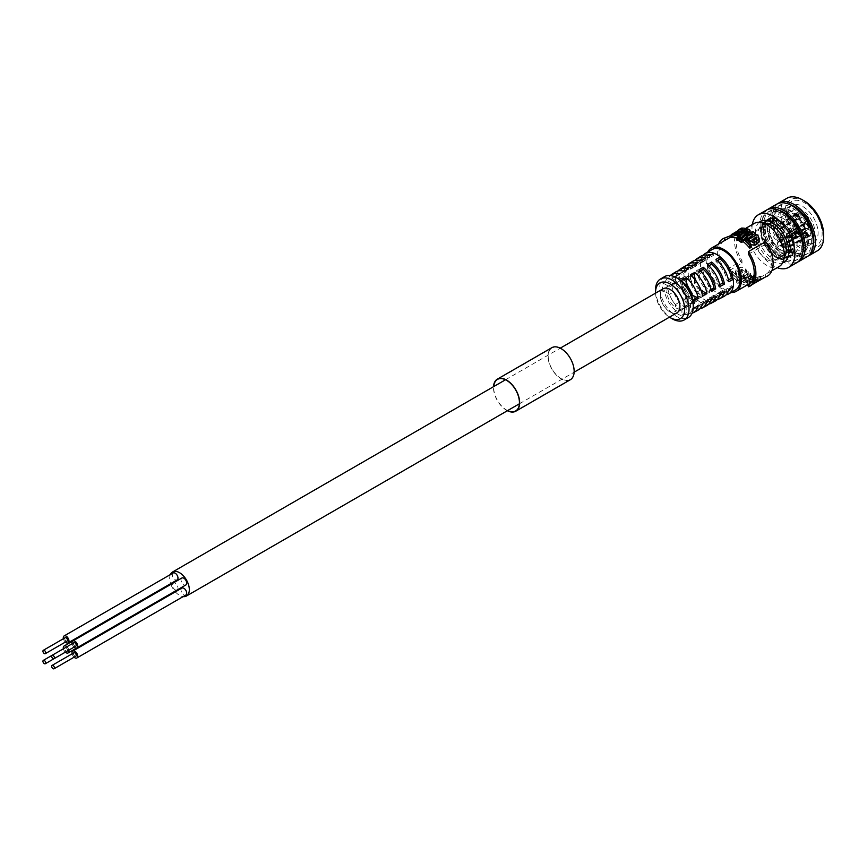 <?xml version="1.0" encoding="UTF-8"?>
<svg xmlns="http://www.w3.org/2000/svg" width="867" height="867" viewBox="0 0 867 867"><rect width="100%" height="100%" fill="white"/><g stroke="black" fill="none" stroke-linecap="round" stroke-linejoin="round"><path stroke-width="0.65" stroke-dasharray="4.33 3.25" d="M63.399 638.719A4.01 2.319 -120 0 0 65.35 642.1M65.155 637.711A1.951 1.127 -120 0 0 65.155 639.954A1.951 1.127 -120 0 0 67.106 641.081M72.124 643.747A4.01 2.319 -120 0 0 74.074 647.129M73.879 642.74A1.951 1.127 -120 0 0 73.576 644.3A1.951 1.127 -120 0 0 74.855 646.023A1.951 1.127 -120 0 0 75.83 646.121M68.851 650.142A4.01 2.319 -120 0 0 66.9 646.76M63.399 648.787A4.01 2.319 -120 0 0 65.35 652.168M67.117 651.15A1.951 1.127 -120 0 0 67.095 648.895A1.951 1.127 -120 0 0 65.155 647.779A1.951 1.127 -120 0 0 64.852 649.34A1.951 1.127 -120 0 0 66.13 651.063A1.951 1.127 -120 0 0 67.106 651.15M72.124 653.826A4.01 2.319 -120 0 0 74.074 657.197M73.879 652.808A1.951 1.127 -120 0 0 73.879 655.062A1.951 1.127 -120 0 0 75.83 656.189M177.171 589.983A4.01 2.319 -120 0 0 177.15 585.355A4.01 2.319 -120 0 0 173.14 583.047A4.01 2.319 -120 0 0 172.533 586.265A4.01 2.319 -120 0 0 175.145 589.798A4.01 2.319 -120 0 0 177.15 589.993M181.864 578.018A4.01 2.319 -120 0 0 181.257 581.226A4.01 2.319 -120 0 0 183.869 584.759A4.01 2.319 -120 0 0 185.874 584.965M175.34 591.858A13.872 8.009 -120 0 0 179.512 595.336A13.872 8.009 -120 0 0 183.11 596.626M170.387 574.572A13.872 8.009 -120 0 0 170.626 583.697M170.864 584.369A13.872 8.009 -120 0 0 174.874 591.316M173.14 572.979A4.01 2.319 -120 0 0 173.14 577.606A4.01 2.319 -120 0 0 177.15 579.925M181.864 588.086A4.01 2.319 -120 0 0 181.864 592.714A4.01 2.319 -120 0 0 185.874 595.033M663.168 288.744A13.872 8.009 -120 0 0 661.033 299.863A13.872 8.009 -120 0 0 670.104 312.098A13.872 8.009 -120 0 0 677.04 312.781M798.084 215.905L793.793 213.423L797.141 215.991L796.502 216.772L798.518 215.655L793.793 213.423M794.226 213.184L797.564 215.742L797.011 217.064L798.518 215.655M793.738 224.282L794.952 226.515L794.237 224.542L795.093 224.054L795.83 225.821L796.979 225.398L797.586 226.515L796.99 227.631L798.084 226.818L795.082 223.415L793.738 224.282L795.516 223.177L793.738 224.282M796.318 225.203L796.751 225.799L797.402 225.149L798.019 226.265L797.412 227.382L798.518 226.569L797.423 224.531L796.578 224.716L795.516 223.177L794.172 224.033L795.375 226.265L794.237 224.542L795.516 223.805L795.884 225.453M796.318 225.951L797.402 225.149L796.318 225.951M797.586 226.515L796.925 226.959L797.586 226.515M796.99 227.631L798.518 226.569L796.99 227.631M796.99 224.781L796.144 224.965L796.99 224.781M805.909 216.544L805.107 217.064L804.565 214.322L804.565 217.563L807.665 216.815L808.358 218.116L807.643 219.275L808.857 218.386L807.665 216.176L804.684 217.314L804.132 214.572L804.132 217.812L807.231 217.064L807.925 218.365L807.21 219.524L808.423 218.636L807.242 216.425L805.476 216.783M807.925 218.365L807.155 218.863L807.925 218.365M807.21 219.524L808.857 218.386L807.21 219.524M804.132 233.212L805.183 234.448L805.183 236.615L808.369 236.106L804.565 232.963L805.606 234.209L805.606 236.366L808.803 235.412L805.606 232.93L805.606 233.57L804.565 232.963M790.596 217.314A16.993 9.808 -120 0 0 798.019 234.426A16.993 9.808 -120 0 0 811.122 238.978A16.993 9.808 -120 0 0 811.122 219.351A16.993 9.808 -120 0 0 794.118 209.543A16.993 9.808 -120 0 0 790.596 217.314M800.62 228.996A3.338 1.929 60 0 1 802.799 231.933A3.338 1.929 60 0 1 802.289 234.61A3.338 1.929 60 0 1 798.951 232.681A3.338 1.929 60 0 1 798.951 228.834A3.338 1.929 60 0 1 800.62 228.996M809.312 229.853A3.338 1.929 60 0 1 811.49 232.8A3.338 1.929 60 0 1 810.981 235.466A3.338 1.929 60 0 1 807.643 233.548A3.338 1.929 60 0 1 807.643 229.69A3.338 1.929 60 0 1 809.312 229.853M800.62 217.216A3.338 1.929 60 0 1 798.442 214.268A3.338 1.929 60 0 1 798.951 211.591A3.338 1.929 60 0 1 800.945 211.971A3.338 1.929 60 0 1 802.853 214.908A3.338 1.929 60 0 1 802.289 217.379A3.338 1.929 60 0 1 800.62 217.216M809.312 226.385A3.338 1.929 60 0 1 807.134 223.448A3.338 1.929 60 0 1 807.643 220.771A3.338 1.929 60 0 1 808.987 220.771A3.338 1.929 60 0 1 811.425 223.664A3.338 1.929 60 0 1 810.981 226.547A3.338 1.929 60 0 1 809.312 226.385M802.614 222.277A2.428 1.398 60 0 1 804.208 224.412A2.428 1.398 60 0 1 803.828 226.363A2.428 1.398 60 0 1 801.401 224.954A2.428 1.398 60 0 1 801.401 222.158A2.428 1.398 60 0 1 802.614 222.277M797.683 213.856L797.282 214.593A2.753 1.593 60 0 1 798.8 217.01A2.753 1.593 60 0 1 798.323 218.993A2.753 1.593 60 0 1 797.282 219.015L797.683 219.253A3.338 1.929 -120 0 0 799.027 219.264A3.338 1.929 -120 0 0 799.591 216.793A3.338 1.929 -120 0 0 797.683 213.856L779.91 224.109A3.338 1.929 60 0 0 779.27 223.74L779.249 224.217A2.753 1.593 -120 0 0 778.208 224.239A2.753 1.593 -120 0 0 777.732 226.233A2.753 1.593 -120 0 0 779.249 228.65L779.27 229.137A3.338 1.929 60 0 0 779.91 229.517L779.932 229.04A2.753 1.593 -120 0 0 780.972 229.018A2.753 1.593 -120 0 0 781.449 227.024A2.753 1.593 -120 0 0 779.932 224.607L779.91 224.109M797.683 219.253L779.91 229.517M797.033 218.885L796.6 218.625A2.753 1.593 60 0 1 794.996 215.482A2.753 1.593 60 0 1 795.57 214.225A2.753 1.593 60 0 1 796.6 214.192L797.033 213.488A3.338 1.929 -120 0 0 795.689 213.477A3.338 1.929 -120 0 0 794.996 215.005A3.338 1.929 -120 0 0 797.033 218.885L779.27 229.137M797.033 213.488L779.27 223.74M805.725 222.656A3.338 1.929 -120 0 0 804.381 222.656A3.338 1.929 -120 0 0 803.687 224.185A3.338 1.929 -120 0 0 805.725 228.054L805.291 227.793A2.753 1.593 60 0 1 803.687 224.651A2.753 1.593 60 0 1 804.262 223.393A2.753 1.593 60 0 1 805.291 223.372L787.962 232.92A3.338 1.929 60 0 1 788.602 233.288L805.974 223.762A2.753 1.593 60 0 1 807.491 226.179A2.753 1.593 60 0 1 807.014 228.173A2.753 1.593 60 0 1 805.974 228.194L788.623 238.219A2.753 1.593 -120 0 0 789.653 238.187A2.753 1.593 -120 0 0 790.14 236.203A2.753 1.593 -120 0 0 788.623 233.787L788.602 233.288M805.974 228.194L806.364 228.433A3.338 1.929 -120 0 0 807.719 228.433A3.338 1.929 -120 0 0 808.282 225.962A3.338 1.929 -120 0 0 806.364 223.025M806.364 228.433L788.602 238.685A3.338 1.929 60 0 1 787.962 238.317L805.725 228.054M787.962 232.92L787.94 233.386A2.753 1.593 -120 0 0 786.9 233.418A2.753 1.593 -120 0 0 786.423 235.401A2.753 1.593 -120 0 0 787.94 237.818L787.962 238.317M805.725 231.576A3.338 1.929 -120 0 0 804.381 231.576A3.338 1.929 -120 0 0 803.687 233.104A3.338 1.929 -120 0 0 805.725 236.973L805.291 236.724A2.753 1.593 60 0 1 803.687 233.581A2.753 1.593 60 0 1 804.262 232.313A2.753 1.593 60 0 1 805.291 232.291L787.962 241.839A3.338 1.929 60 0 1 788.276 242.001A3.338 1.929 60 0 1 788.602 242.207L805.974 232.681A2.753 1.593 60 0 1 807.491 235.098A2.753 1.593 60 0 1 807.014 237.092A2.753 1.593 60 0 1 805.974 237.114L788.623 247.138A2.753 1.593 -120 0 0 789.653 247.106A2.753 1.593 -120 0 0 790.14 245.123A2.753 1.593 -120 0 0 788.623 242.706L788.602 242.207M805.974 237.114L806.364 237.352A3.338 1.929 -120 0 0 807.719 237.352A3.338 1.929 -120 0 0 808.282 234.892A3.338 1.929 -120 0 0 806.364 231.955M806.364 237.352L788.602 247.604A3.338 1.929 60 0 1 787.962 247.236L805.725 236.973M787.962 241.839L787.94 242.305A2.753 1.593 -120 0 0 786.9 242.337A2.753 1.593 -120 0 0 786.423 244.321A2.753 1.593 -120 0 0 787.94 246.737L787.962 247.236M797.033 230.72A3.338 1.929 -120 0 0 795.689 230.709A3.338 1.929 -120 0 0 794.996 232.237A3.338 1.929 -120 0 0 797.033 236.117L796.6 235.857A2.753 1.593 60 0 1 794.996 232.714A2.753 1.593 60 0 1 795.57 231.456A2.753 1.593 60 0 1 796.6 231.424L779.27 240.972A3.338 1.929 60 0 1 779.585 241.134A3.338 1.929 60 0 1 779.91 241.351L797.282 231.825A2.753 1.593 60 0 1 798.8 234.242A2.753 1.593 60 0 1 798.323 236.225A2.753 1.593 60 0 1 797.282 236.257L779.932 246.271A2.753 1.593 -120 0 0 780.972 246.25A2.753 1.593 -120 0 0 781.449 244.256A2.753 1.593 -120 0 0 779.932 241.85L779.91 241.351M797.282 236.257L797.683 236.485A3.338 1.929 -120 0 0 799.027 236.496A3.338 1.929 -120 0 0 799.591 234.025A3.338 1.929 -120 0 0 797.683 231.088M797.683 236.485L779.91 246.748A3.338 1.929 60 0 1 779.27 246.38L797.033 236.117M779.27 240.972L779.249 241.449A2.753 1.593 -120 0 0 778.208 241.47A2.753 1.593 -120 0 0 777.732 243.464A2.753 1.593 -120 0 0 779.249 245.881L779.27 246.38M754.247 223.437A24.905 14.371 -120 0 0 754.247 252.189A24.905 14.371 -120 0 0 779.14 266.559M766.688 259.374A17.6 10.166 60 0 1 755.19 243.855A17.6 10.166 60 0 1 757.888 229.755A17.6 10.166 60 0 1 775.499 239.921A17.6 10.166 60 0 1 775.499 260.241A17.6 10.166 60 0 1 766.688 259.374M670.104 311.914A13.655 7.89 -120 0 0 676.932 312.597A13.655 7.89 -120 0 0 676.932 296.828A13.655 7.89 -120 0 0 663.277 288.939A13.655 7.89 -120 0 0 661.174 299.884A13.655 7.89 -120 0 0 670.104 311.914M655.56 293.133A20.58 11.889 -120 0 0 669.443 317.17M655.55 289.849A23.669 13.666 -120 0 0 672.283 318.828M694.586 300.86A13.655 7.89 -120 0 0 698.195 300.318A13.655 7.89 -120 0 0 700.482 297.457L696.32 299.852A13.655 7.89 60 0 1 694.044 302.713A13.655 7.89 60 0 1 690.435 303.255L694.586 300.86L694.684 297.218L694.684 308.143L690.435 310.451A22.163 12.799 -120 0 0 698.076 310.202M700.482 297.457L697.382 295.669A9.635 5.56 60 0 1 696.19 296.828A9.635 5.56 60 0 1 694.586 297.283M706.93 301.066L697.48 295.614A9.635 5.56 60 0 1 696.288 296.774A9.635 5.56 60 0 1 694.684 297.218M700.482 290.033A13.655 7.89 -120 0 0 694.586 279.824L690.435 282.23A13.655 7.89 60 0 1 696.32 292.428L700.482 290.033L697.48 288.18L701.002 290.217M694.586 279.824L694.586 283.401A9.635 5.56 60 0 1 697.382 288.245M694.684 279.282L694.684 283.346A9.635 5.56 60 0 1 697.48 288.18M715.687 296.308L713.899 295.268L709.52 297.652A20.039 11.574 60 0 1 705.543 303.439A20.039 11.574 60 0 1 698.932 303.764L703.191 301.456L703.191 303.515L698.932 305.823A22.509 12.994 -120 0 0 706.746 305.596M713.899 295.268A20.212 11.672 60 0 1 713.042 297.739M710.81 300.535A20.212 11.672 60 0 1 709.878 301.131A20.212 11.672 60 0 1 703.191 301.456M700.33 271.046L698.932 271.891A20.039 11.574 60 0 1 709.52 290.228L710.951 289.448M724.433 291.54L722.644 290.51A20.548 11.867 60 0 1 721.821 292.959M719.523 295.885A20.548 11.867 60 0 1 718.548 296.525A20.548 11.867 60 0 1 711.688 296.828L711.688 298.887L707.439 301.207A22.845 13.189 -120 0 0 715.416 300.979M722.644 290.51L718.277 292.883A20.375 11.77 60 0 1 714.213 298.833A20.375 11.77 60 0 1 707.439 299.137L711.688 296.828M708.838 265.844L707.439 266.7A20.375 11.77 60 0 1 718.277 285.46L719.708 284.679M688.16 276.118A13.655 7.89 -120 0 0 684.54 276.66A13.655 7.89 -120 0 0 682.264 279.51L678.113 281.916A13.655 7.89 60 0 1 680.389 279.055A13.655 7.89 60 0 1 683.998 278.513L688.16 276.118L688.257 279.64L688.257 268.716M682.264 279.51L685.363 281.309A9.635 5.56 60 0 1 686.556 280.139A9.635 5.56 60 0 1 688.16 279.694M675.913 271.815A22.163 12.799 -120 0 0 671.882 278.318L676.011 275.793L685.461 281.244A9.635 5.56 60 0 1 686.653 280.084A9.635 5.56 60 0 1 688.257 279.64M682.264 286.944A13.655 7.89 -120 0 0 688.16 297.143L683.998 299.538A13.655 7.89 60 0 1 678.113 289.34L682.264 286.944L685.461 288.678L676.011 283.216L671.882 285.742A22.163 12.799 -120 0 0 683.998 306.745L683.998 299.538M688.16 297.143L688.16 293.566A9.635 5.56 60 0 1 685.363 288.733M683.998 306.745L688.257 304.425L688.257 293.512A9.635 5.56 60 0 1 685.461 288.678M681.917 274.297L680.14 273.257L684.269 270.732L686.046 271.772L681.917 274.297A20.039 11.574 60 0 1 685.504 268.737A20.039 11.574 60 0 1 692.505 268.185L696.754 265.584L696.754 263.525M686.046 271.772A20.212 11.672 60 0 1 689.666 266.136A20.212 11.672 60 0 1 690.652 265.627M694.185 265.096A20.212 11.672 60 0 1 696.754 265.584M696.754 297.739L692.505 300.047A20.039 11.574 60 0 1 681.917 281.721L686.046 279.196L684.269 278.166L680.14 280.691A22.509 12.994 -120 0 0 692.505 302.117L696.754 299.798L696.754 297.739A20.212 11.672 60 0 1 686.046 279.196M694.304 266.711L690.175 269.236L688.387 268.206L692.516 265.681L694.304 266.711A20.548 11.867 60 0 1 698 260.934A20.548 11.867 60 0 1 699.04 260.403M702.725 259.883A20.548 11.867 60 0 1 705.261 260.393L705.261 258.333M690.175 269.236A20.375 11.77 60 0 1 693.838 263.535A20.375 11.77 60 0 1 701.013 262.983L705.261 260.393M705.261 293.111A20.548 11.867 60 0 1 694.304 274.145L692.516 273.116L688.387 275.641A22.845 13.189 -120 0 0 701.013 297.489L705.261 295.181L705.261 293.111L701.013 295.43A20.375 11.77 60 0 1 690.175 276.671L694.304 274.145M679.75 301.998L675.501 304.447A13.655 7.89 60 0 1 669.606 294.249L673.865 291.8A13.655 7.89 -120 0 0 679.75 301.998L679.75 309.053A22 12.702 -120 0 1 667.753 288.267L662.789 291.301L664.523 291.312A20.58 11.889 -120 0 0 675.501 310.332L675.501 304.447M692.072 302.312L687.824 304.761A13.655 7.89 60 0 1 685.548 307.622A13.655 7.89 60 0 1 681.928 308.164L686.187 305.715A13.655 7.89 -120 0 0 689.796 305.162A13.655 7.89 -120 0 0 692.072 302.312L698.184 305.834M685.634 284.994L681.928 287.14A13.655 7.89 60 0 1 687.824 297.338L691.519 295.203M664.696 276.551A23.669 13.666 -120 0 0 664.696 303.883A23.669 13.666 -120 0 0 688.365 317.55M687.824 297.338L692.906 300.275M681.928 281.255L681.928 287.14M681.928 308.164L681.928 314.038A20.58 11.889 -120 0 0 692.906 307.698L687.824 304.761M669.606 294.249L664.523 291.312M675.501 277.548A20.58 11.889 -120 0 0 664.523 283.888L669.606 286.825A13.655 7.89 60 0 1 671.882 283.964A13.655 7.89 60 0 1 675.501 283.422L675.501 277.548L674.645 277.028A21.794 12.582 60 0 1 677.864 278.491M675.501 283.422L679.75 280.962A13.655 7.89 -120 0 0 676.141 281.515A13.655 7.89 -120 0 0 673.865 284.365L669.606 286.825M738.922 234.458L737.449 234.805L738.922 234.458L738.922 231.76M739.063 234.383L739.063 231.673L739.063 234.383M742.51 232.389L742.51 232.009A24.905 14.371 -120 0 0 742.304 231.998L740.83 232.855L742.51 232.389L742.51 229.69L742.51 232.389M738.543 270.97L741.491 269.355L742.759 269.735L738.489 272.205L738.543 270.97L738.489 274.904L742.759 272.433L741.491 272.108L738.543 273.723L738.489 274.904L738.543 270.97M752.437 279.803L754.138 279.326L752.437 279.803L752.534 283.01L754.138 282.078L752.534 283.01L752.437 279.803M756.002 277.743L757.194 277.44A24.905 14.371 -120 0 0 757.39 277.451L755.807 277.852L755.905 281.06L757.39 280.204A27.982 16.159 60 0 1 757.194 280.182L756.002 280.442M755.905 278.307L755.905 281.06L755.905 278.307M753.553 242.858L756.403 241.134L756.338 240.061L752.068 242.532L753.553 242.858L753.553 240.116M756.403 238.382L756.403 241.134L756.338 238.468M750.508 276.649L752.74 276.291L750.649 277.494L750.508 276.649L750.649 280.041L752.74 278.838L751.136 278.816L750.649 280.041L750.508 276.649M717.345 260.653L715.947 261.509A20.721 11.965 60 0 1 727.023 280.691L728.464 279.911M707.418 255.18A20.895 12.062 -120 0 0 706.323 255.732A20.895 12.062 -120 0 0 702.563 261.661L698.434 264.186A20.721 11.965 60 0 1 702.162 258.333A20.721 11.965 60 0 1 709.509 257.792L713.769 255.191A20.895 12.062 -120 0 0 711.254 254.67M702.563 269.095A20.895 12.062 -120 0 0 713.769 288.494L709.509 290.803A20.721 11.965 60 0 1 698.434 271.62L702.563 269.095L700.774 268.066L696.645 270.591A23.192 13.384 -120 0 0 709.509 292.862L713.769 290.553L713.769 288.494M702.563 303.45L696.32 299.852M690.435 303.255L690.435 310.451M700.037 308.695A22.336 12.897 60 0 1 694.684 308.143M690.435 275.023L690.435 282.23M696.32 292.428L702.563 296.026M709.52 297.652L711.308 298.682M698.932 305.823L698.932 303.764M708.718 304.089A22.672 13.092 60 0 1 703.191 303.515M698.932 271.891L698.932 269.832M711.308 291.258L709.52 290.228M718.277 292.883L720.054 293.924M707.439 301.207L707.439 299.137M717.388 299.483A23.019 13.287 60 0 1 711.688 298.887M707.439 266.7L707.439 264.641M720.054 286.489L718.277 285.46M671.882 278.318L678.113 281.916M683.998 278.513L683.998 271.317M676.011 275.793A22.336 12.897 60 0 1 678.2 270.872M678.113 289.34L671.882 285.742M688.257 304.425A22.336 12.897 60 0 1 676.011 283.216M684.247 266.613A22.509 12.994 -120 0 0 680.14 273.257M692.505 266.115L692.505 268.185M684.269 270.732A22.672 13.092 60 0 1 686.534 265.67M692.505 300.047L692.505 302.117M680.14 280.691L681.917 281.721M696.754 299.798A22.672 13.092 60 0 1 684.269 278.166M692.57 261.411A22.845 13.189 -120 0 0 688.387 268.206M701.013 260.924L701.013 262.983M692.516 265.681A23.019 13.287 60 0 1 694.857 260.458M701.013 295.43L701.013 297.489M688.387 275.641L690.175 276.671M705.261 295.181A23.019 13.287 60 0 1 692.516 273.116M664.523 283.888L662.789 283.877L667.753 280.843L673.865 284.365M673.865 291.8L667.753 288.267M675.501 310.332L674.645 311.827L679.75 309.053M686.187 305.715L686.187 312.77L681.072 315.545L681.928 314.038M686.187 312.77A22 12.702 -120 0 0 692.094 313.15M692.906 307.698L693.188 308.565M662.789 291.301A21.794 12.582 60 0 1 662.746 284.094A21.794 12.582 60 0 1 662.789 283.877M681.072 315.545A21.794 12.582 60 0 1 674.645 311.827M693.264 305.184A21.794 12.582 60 0 1 692.928 308.706M679.75 280.962L679.75 273.907M670.375 275.533A22 12.702 -120 0 0 667.753 280.843M715.947 261.509L715.947 259.45M727.023 280.691L728.811 281.721M730.599 288.18A20.895 12.062 -120 0 0 731.401 285.742L727.023 288.126L728.811 289.155M727.023 288.126A20.721 11.965 60 0 1 722.883 294.216A20.721 11.965 60 0 1 715.947 294.52L715.947 296.579A23.192 13.384 -120 0 0 724.086 296.362M709.509 290.803L709.509 292.862M698.434 271.62L696.645 270.591M698.434 264.186L696.645 263.156L700.774 260.631L702.563 261.661M700.904 256.209A23.192 13.384 -120 0 0 696.645 263.156M709.509 257.792L709.509 255.732M713.769 255.191L713.769 253.131M715.947 294.52L720.195 292.201L720.195 294.26L715.947 296.579M720.195 292.201A20.895 12.062 -120 0 0 727.218 291.908A20.895 12.062 -120 0 0 728.237 291.236M733.179 286.771L731.401 285.742M746.899 234.123L747.289 232.974L745.208 234.177L746.899 234.123L746.899 231.587M747.527 231.229L747.527 233.754L747.289 231.391M737.449 232.053L737.449 234.805M740.83 230.102L740.83 232.855M742.759 269.735L742.759 272.433M754.138 279.326L754.138 282.078M757.39 277.451L757.39 280.204M752.068 239.823L752.068 242.532M752.74 276.291L752.74 278.838M703.18 255.256A23.355 13.482 -120 0 0 700.774 260.631A23.355 13.482 60 0 0 700.774 268.066A23.355 13.482 -120 0 0 713.769 290.553A23.355 13.482 60 0 0 720.195 294.26A23.355 13.482 -120 0 0 726.058 294.878M745.208 231.63L745.208 234.177M738.348 230.178A27.289 15.758 -120 0 0 742 263.2L724.779 273.148L724.779 270.602L742 260.653A24.905 14.371 60 0 1 741.383 230.86A24.905 14.371 60 0 1 742 230.535L731.249 236.745M731.249 235.412L740.526 229.246M718.57 244.028A27.289 15.758 -120 0 0 724.779 273.148M741.653 278.795L740.429 279.304A27.982 16.159 60 0 1 738.803 278.004L748.243 274.178A27.982 16.159 -120 0 0 750.475 275.771L746.259 279.412A27.982 16.159 60 0 1 744.818 278.502L747.549 276.096L743.518 277.776A27.982 16.159 -120 0 0 744.417 278.415L742.087 279.098A27.982 16.159 60 0 1 741.653 278.795L741.653 276.248A24.905 14.371 -120 0 0 742.087 276.562L744.417 275.89A24.905 14.371 60 0 1 743.518 275.229L747.549 273.56L744.818 275.966A24.905 14.371 -120 0 0 746.259 276.887L750.475 273.246A24.905 14.371 60 0 1 748.243 271.609L748.243 274.178M731.195 274.991L732.604 274.189A27.982 16.159 -120 0 0 739.009 280.301L744.211 278.795A27.982 16.159 -120 0 0 745.804 279.803L739.638 281.71L737.98 283.476A27.982 16.159 60 0 1 736.386 282.404L737.579 281.092A27.982 16.159 60 0 1 731.195 274.991L731.195 272.097A24.905 14.371 -120 0 0 737.579 278.545L736.386 279.868A24.905 14.371 -120 0 0 737.98 280.962L739.638 279.185L745.804 277.288A24.905 14.371 60 0 1 744.211 276.27L744.211 278.795M742.141 270.016L745.252 271.555A27.982 16.159 -120 0 0 746.574 272.78L738.131 277.646A27.982 16.159 60 0 1 736.495 276.118L735.53 273.972L736.007 272.628L737.882 270.894L742.141 270.016L742.141 267.188L737.882 267.979L735.53 271.143L736.495 273.408A24.905 14.371 -120 0 0 738.131 275.034L738.131 277.646M752.979 283.78L752.458 284.073A27.982 16.159 60 0 1 750.204 283.942L749.565 283.043L754.236 281.211L754.94 279.824L758.885 279.131A27.982 16.159 -120 0 0 760.858 279.228M760.858 278.61L760.858 276.324A24.905 14.371 60 0 1 758.885 276.4L754.94 277.202L754.236 278.535L749.565 280.42L750.204 283.942L749.565 283.043L749.565 280.42L750.204 281.233A24.905 14.371 -120 0 0 752.458 281.179L752.458 284.073M754.236 281.211L754.16 277.646L754.236 281.211M748.438 286.804L763.686 277.473M746.52 285.395A27.982 16.159 60 0 1 741.751 283.693L740.559 284.885A27.982 16.159 60 0 1 738.955 284.062L740.667 282.274L748.004 279.965L748.535 278.719L751.581 277.473L754.485 277.895A27.982 16.159 -120 0 0 756.089 278.48L747.657 283.357A27.982 16.159 60 0 1 745.988 282.74L749.424 280.756L743.149 282.88A27.982 16.159 -120 0 0 751.071 284.875L749.673 285.687A27.982 16.159 60 0 1 748.438 285.666M756.089 278.48L756.089 275.89A24.905 14.371 60 0 1 754.485 275.348L751.581 274.947L748.535 276.205L748.004 279.965L747.983 277.223L740.667 279.759L740.667 282.274M712.056 249.566A23.355 13.482 -120 0 0 712.056 276.54A23.355 13.482 -120 0 0 735.422 290.022M742 228.4L742 230.535M742 260.653L742 263.2M724.151 240.809A24.905 14.371 -120 0 0 724.779 270.602M744.818 278.502L744.818 275.966M746.259 279.412L746.259 276.887M747.549 276.096L747.549 273.56M743.518 277.776L743.518 275.229M744.417 278.415L744.417 275.89M742.087 279.098L742.087 276.562M740.429 279.304L740.429 276.746L741.653 276.248M738.803 278.004L738.803 275.403A24.905 14.371 -120 0 0 740.429 276.746M748.243 271.609L738.803 275.403M750.475 275.771L750.475 273.246M742.434 228.14L742.434 231.045A24.905 14.371 60 0 1 744.406 230.969L744.558 232.356L741.393 233.256L741.827 233.862L738.901 235.51L736.289 235.846A24.905 14.371 -120 0 0 734.035 235.889L734.035 233.83M741.393 230.579L741.393 233.256L741.827 233.862L741.827 231.988M744.406 228.238L744.406 230.969L745.262 231.489L745.262 230.004M734.035 235.889L742.434 231.045M737.98 283.476L737.98 280.962M739.638 281.71L739.638 279.185M736.386 282.404L736.386 279.868M737.579 281.092L737.579 278.545M732.604 274.189L732.604 271.284L731.195 272.097M739.009 280.301L739.009 277.754A24.905 14.371 60 0 1 732.604 271.284M744.211 276.27L739.009 277.754M745.804 279.803L745.804 277.288M746.574 272.78L746.574 270.157A24.905 14.371 60 0 1 745.252 268.878L742.141 267.188M738.131 275.034L746.574 270.157M752.458 281.179L760.858 276.324M756.804 234.545L756.804 237.168A24.905 14.371 60 0 1 758.116 238.447L759.113 241.362M751.115 244.559L749.998 243.66A24.905 14.371 -120 0 0 748.362 242.034L748.362 241.514M748.362 242.034L756.804 237.168M748.113 235.217L748.113 237.385A24.905 14.371 -120 0 0 746.671 236.474L752.892 234.079A24.905 14.371 60 0 1 755.135 235.716L755.135 235.51M746.671 234.621L746.671 236.474M752.133 233.353L752.133 235.9L748.113 237.385M749.099 235.759L749.099 238.306L752.133 235.9M748.199 235.12L748.199 237.645A24.905 14.371 60 0 1 749.099 238.306M746.91 237.179L746.91 239.064L748.199 237.645M747.332 236.843L747.332 239.39A24.905 14.371 -120 0 0 746.91 239.064M746.4 239.725L747.332 239.39M748.026 241.178L748.026 241.481A24.905 14.371 -120 0 0 746.4 240.126M755.135 235.716L748.188 241.34M752.892 231.554L752.892 234.079M742.575 237.84L742.575 240.365L745.988 236.734A24.905 14.371 60 0 1 747.582 237.742L747.582 235.781M739.584 241.264L742.575 240.365M744.699 238.371L744.699 240.918A24.905 14.371 60 0 1 751.115 247.388M747.582 237.742L746.4 239.032M746.043 239.422L744.699 240.918M745.988 234.209L745.988 236.734M765.659 241.655L765.659 244.201A24.905 14.371 60 0 1 771.435 262.593A24.905 14.371 60 0 1 766.276 273.994A24.905 14.371 60 0 1 765.659 274.319L748.438 284.257A24.905 14.371 -120 0 0 749.055 283.932M748.438 254.139L765.659 244.201M765.659 276.855L765.659 274.319M747.657 283.357L747.657 280.767L756.089 275.89M745.988 282.74L745.988 280.204A24.905 14.371 -120 0 0 747.657 280.767M749.424 280.756L749.424 278.22L745.988 280.204M743.149 282.88L743.149 280.355L749.424 278.22M751.071 284.875L751.071 281.981A24.905 14.371 60 0 1 743.149 280.355M749.673 285.687L749.673 282.794L751.071 281.981M741.751 283.693L741.751 281.168A24.905 14.371 -120 0 0 749.673 282.794M740.559 284.885L740.559 282.36L741.751 281.168M738.955 284.062L738.955 281.547A24.905 14.371 -120 0 0 740.559 282.36M740.667 279.759L738.955 281.547M707.743 252.059A24.905 14.371 -120 0 0 711.287 276.985A24.905 14.371 -120 0 0 731.109 292.515M745.642 234.578L745.642 235.51L741.686 239.704L739.399 240.43M747.278 228.845L747.278 231.435A24.905 14.371 60 0 1 748.882 231.977L749.998 233.407L747.853 235.152L745.642 235.51M749.652 229.842L749.998 232.659M738.836 235.011L738.836 236.301L747.278 231.435M740.516 235.759L740.516 236.875A24.905 14.371 -120 0 0 738.836 236.301M743.94 232.345L743.94 234.892L740.516 236.875M740.57 235.791L740.57 238.317L743.94 234.892M732.648 233.797L732.648 236.691A24.905 14.371 60 0 1 740.57 238.317M731.249 237.504L732.648 236.691M739.161 236.604L739.161 239.129A24.905 14.371 -120 0 0 737.015 238.219M737.015 239.866L739.161 239.129M741.686 238.1L741.686 239.704M766.775 224.629A17.6 10.166 -120 0 0 764.076 238.728A17.6 10.166 -120 0 0 775.575 254.237A17.6 10.166 -120 0 0 784.375 255.115M785.838 253.923A17.6 10.166 -120 0 0 784.375 234.784A17.6 10.166 -120 0 0 768.53 223.957M765.279 228.964A20.635 11.91 -120 0 0 774.285 249.739A20.635 11.91 -120 0 0 790.184 255.266A20.635 11.91 -120 0 0 790.195 231.435A20.635 11.91 -120 0 0 769.549 219.514A20.635 11.91 -120 0 0 765.279 228.964M779.866 223.014A17.6 10.166 60 0 1 791.365 238.533A17.6 10.166 60 0 1 788.667 252.633A17.6 10.166 60 0 1 771.066 242.467A17.6 10.166 60 0 1 771.066 222.147A17.6 10.166 60 0 1 779.866 223.014M775.575 256.22A20.028 11.564 -120 0 0 785.589 257.217A20.028 11.564 -120 0 0 785.589 234.09A20.028 11.564 -120 0 0 765.561 222.526A20.028 11.564 -120 0 0 762.494 238.577A20.028 11.564 -120 0 0 775.575 256.22M759.199 222.277A23.55 13.601 -120 0 0 755.493 232.237A23.55 13.601 -120 0 0 764.976 255.071A23.55 13.601 -120 0 0 782.63 262.853M784.18 257.412A20.028 11.564 60 0 1 782.164 259.2A20.028 11.564 60 0 1 774.48 259.331L769.809 256.632L765.398 252.34A20.028 11.564 60 0 1 761.725 246.911L759.178 240.928L758.029 235.055L758.419 229.907L760.283 226.059L764.683 223.643M766.417 210.117A30.345 17.524 -120 0 0 760.131 224.011A30.345 17.524 -120 0 0 773.375 254.551A30.345 17.524 -120 0 0 796.762 262.679M752.307 224.553A30.345 17.524 -120 0 0 751.971 228.715A30.345 17.524 -120 0 0 773.429 265.887A30.345 17.524 -120 0 0 777.2 267.686M761.844 224.997A27.917 16.126 -120 0 0 774.036 253.099A27.917 16.126 -120 0 0 795.548 260.577A27.917 16.126 -120 0 0 795.548 228.335A27.917 16.126 -120 0 0 767.631 212.22A27.917 16.126 -120 0 0 761.844 224.997M778.924 210.269A27.917 16.126 -120 0 0 769.777 210.984A27.917 16.126 -120 0 0 763.99 223.762A27.917 16.126 -120 0 0 776.182 251.864A27.917 16.126 -120 0 0 797.694 259.341A27.917 16.126 -120 0 0 802.885 251.777M767.523 209.565A30.345 17.524 -120 0 0 762.277 222.776A30.345 17.524 -120 0 0 774.827 252.557A30.345 17.524 -120 0 0 797.792 261.997M776.713 204.168A30.345 17.524 -120 0 0 770.427 218.061A30.345 17.524 -120 0 0 783.67 248.601A30.345 17.524 -120 0 0 807.058 256.74M772.139 219.058A27.917 16.126 -120 0 0 784.332 247.149A27.917 16.126 -120 0 0 805.844 254.638A27.917 16.126 -120 0 0 805.844 222.396A27.917 16.126 -120 0 0 777.927 206.27A27.917 16.126 -120 0 0 772.139 219.058M789.219 204.319A27.917 16.126 -120 0 0 780.072 205.035A27.917 16.126 -120 0 0 774.285 217.812A27.917 16.126 -120 0 0 786.477 245.914A27.917 16.126 -120 0 0 807.99 253.392A27.917 16.126 -120 0 0 813.181 245.827M777.829 203.615A30.345 17.524 -120 0 0 772.573 216.826A30.345 17.524 -120 0 0 785.123 246.618A30.345 17.524 -120 0 0 808.098 256.047M787.019 198.218A30.345 17.524 -120 0 0 780.733 212.112A30.345 17.524 -120 0 0 793.977 242.662A30.345 17.524 -120 0 0 817.364 250.791M804.338 200.96A27.31 15.769 -120 0 0 785.025 212.112A27.31 15.769 -120 0 0 804.338 245.567A27.31 15.769 -120 0 0 823.65 234.415M786.521 212.979A25.186 14.544 -120 0 0 813.246 246.217A25.186 14.544 -120 0 0 813.246 210.594A25.186 14.544 -120 0 0 786.521 212.979M787.615 215.33A21.545 12.441 60 0 1 792.07 205.468A21.545 12.441 60 0 1 813.625 217.899A21.545 12.441 60 0 1 813.625 242.782A21.545 12.441 60 0 1 802.853 241.72A21.545 12.441 60 0 1 787.615 215.33M776.474 221.757A21.545 12.441 60 0 1 780.939 211.895A21.545 12.441 60 0 1 797.542 217.66A21.545 12.441 60 0 1 806.949 239.346A21.545 12.441 60 0 1 802.495 249.219A21.545 12.441 60 0 1 785.881 243.443A21.545 12.441 60 0 1 776.474 221.757M807.773 241.113A24.276 14.013 60 0 1 782.012 243.41A24.276 14.013 60 0 1 782.012 209.066A24.276 14.013 60 0 1 807.773 241.113M772.79 220.912A25.186 14.544 -120 0 0 783.779 246.261A25.186 14.544 -120 0 0 803.2 253.012A25.186 14.544 -120 0 0 803.2 223.924A25.186 14.544 -120 0 0 778.002 209.38A25.186 14.544 -120 0 0 772.79 220.912M766.992 224.26A25.186 14.544 60 0 1 772.215 212.729A25.186 14.544 60 0 1 797.402 227.273A25.186 14.544 60 0 1 797.402 256.361A25.186 14.544 60 0 1 784.808 255.104A25.186 14.544 60 0 1 766.992 224.26L766.992 226.981A21.848 12.615 60 0 1 771.522 216.978A21.848 12.615 60 0 1 793.37 229.592A21.848 12.615 60 0 1 793.37 254.833A21.848 12.615 60 0 1 782.446 253.749L782.446 253.749A21.848 12.615 60 0 1 766.992 226.981M763.556 228.964A21.848 12.615 60 0 1 768.086 218.961A21.848 12.615 60 0 1 789.935 231.576A21.848 12.615 60 0 1 789.935 256.816A21.848 12.615 60 0 1 773.104 250.953A21.848 12.615 60 0 1 763.556 228.964M763.99 229.213A21.242 12.268 -120 0 0 773.266 250.596A21.242 12.268 -120 0 0 789.631 256.285A21.242 12.268 -120 0 0 789.631 231.749A21.242 12.268 -120 0 0 768.39 219.492A21.242 12.268 -120 0 0 763.99 229.213M760.554 231.196A21.242 12.268 60 0 1 764.954 221.475A21.242 12.268 60 0 1 786.196 233.732A21.242 12.268 60 0 1 786.196 258.268A21.242 12.268 60 0 1 769.831 252.579A21.242 12.268 60 0 1 760.554 231.196M760.988 231.446A20.635 11.91 -120 0 0 769.994 252.21A20.635 11.91 -120 0 0 785.892 257.737A20.635 11.91 -120 0 0 785.892 233.917A20.635 11.91 -120 0 0 765.258 221.995A20.635 11.91 -120 0 0 760.988 231.446M781.59 250.281A16.993 9.808 -120 0 0 790.086 251.116A16.993 9.808 -120 0 0 790.086 231.489A16.993 9.808 -120 0 0 773.093 221.681A16.993 9.808 -120 0 0 769.571 229.462A16.993 9.808 -120 0 0 781.59 250.281M781.59 222.028A17.6 10.166 60 0 1 793.088 237.536A17.6 10.166 60 0 1 790.39 251.647A17.6 10.166 60 0 1 772.79 241.481A17.6 10.166 60 0 1 772.79 221.15A17.6 10.166 60 0 1 781.59 222.028M781.59 234.415A2.428 1.398 60 0 1 783.172 236.561A2.428 1.398 60 0 1 782.803 238.501A2.428 1.398 60 0 1 780.376 237.103A2.428 1.398 60 0 1 780.376 234.296A2.428 1.398 60 0 1 781.59 234.415M797.282 231.825L779.932 241.85M796.6 231.424L779.249 241.449M796.6 235.857L779.249 245.881M805.974 232.681L788.623 242.706M805.291 232.291L787.94 242.305M805.291 236.724L787.94 246.737M805.291 223.372L787.94 233.386M805.291 227.793L787.94 237.818M805.974 223.762L788.623 233.787M796.6 214.192L779.249 224.217M796.6 218.625L779.249 228.65M797.282 219.015L779.932 229.04M797.282 214.593L779.932 224.607M676.542 308.197A13.655 7.89 -120 0 0 683.369 308.88A13.655 7.89 -120 0 0 683.369 293.111A13.655 7.89 -120 0 0 669.714 285.221A13.655 7.89 -120 0 0 667.623 296.167A13.655 7.89 -120 0 0 676.542 308.197M806.158 235.9L806.158 234.524L807.708 235.412L805.725 236.149L805.725 234.773L807.275 235.661L805.725 236.149M794.66 224.293L795.516 223.805L794.66 224.293M797.445 216.815L798.518 216.067L797.445 216.815M570.334 379.735A18.5 10.686 60 0 1 551.835 369.049A18.5 10.686 60 0 1 551.835 347.689M507.39 410.73A18.5 10.686 60 0 1 493.518 386.693M561.079 348.848A18.196 10.502 60 0 1 572.968 364.888A18.196 10.502 60 0 1 570.183 379.464A18.196 10.502 60 0 1 551.986 368.963A18.196 10.502 60 0 1 551.986 347.949A18.196 10.502 60 0 1 561.079 348.848M507.628 410.59A18.196 10.502 60 0 1 493.746 386.563M741.491 269.355L741.491 272.108M752.567 279.727L752.567 282.425M757.194 277.44L757.194 280.182M751.136 276.291L751.136 278.816M738.901 235.51L738.901 233.678M743.788 232.8L743.788 230.85M744.558 232.356L744.558 230.405M736.289 234.198L736.289 235.846M736.007 269.745L736.007 272.628M737.882 267.979L737.882 270.894M745.252 268.878L745.252 271.555M736.495 276.118L736.495 273.408M752.393 278.751L752.393 281.374M754.94 277.202L754.94 279.824M758.885 276.4L758.885 279.131M758.116 238.447L758.116 235.77M748.535 276.205L748.535 278.719M751.581 274.947L751.581 277.473M753.564 275.045L753.564 277.57M754.485 275.348L754.485 277.895M747.853 235.152L747.853 233.494M748.882 231.977L748.882 229.43M519.387 403.794L574.138 372.192M505.515 379.768L560.266 348.155M72.828 640.973L173.14 583.047M52.063 655.333L65.155 647.779M799.027 219.264L802.289 217.379M795.689 213.477L798.951 211.591M807.719 228.433L810.981 226.547M804.381 222.656L807.643 220.771M807.719 237.352L810.981 235.466M804.381 231.576L807.643 229.69M799.027 236.496L802.289 234.61M795.689 230.709L798.951 228.834M694.044 302.713L698.195 300.318M705.543 303.439L709.878 301.131M714.213 298.833L718.548 296.525M680.389 279.055L684.54 276.66M685.504 268.737L689.666 266.136M693.838 263.535L698 260.934M685.548 307.622L689.796 305.162M671.882 283.964L676.141 281.515M702.162 258.333L706.323 255.732M722.883 294.216L727.218 291.908M739.388 234.036L739.388 231.326M742.748 232.139L742.748 229.419M738.337 271.599L738.337 274.319M752.144 280.106L752.144 282.826M755.515 278.155L755.515 280.875M756.544 240.679L756.544 237.948M750.269 277.061L750.269 279.586M747.744 233.396L747.744 230.86M737.449 231.023L734.035 233.678M733.829 233.819L731.249 235.358M741.924 233.613L741.924 231.933M735.53 271.143L735.53 273.972M753.726 278.188L753.726 280.821M749.446 280.745L749.446 283.39M745.219 228.65L741.383 230.86M771.858 270.764L766.276 273.994M775.499 260.241L784.299 255.158M757.888 229.755L766.699 224.672M795.548 260.577L797.694 259.341M767.631 212.22L769.777 210.984M805.844 254.638L807.99 253.392M777.927 206.27L780.072 205.035M802.495 249.219L813.625 242.782M780.939 211.895L792.07 205.468M797.402 256.361L803.2 253.012M772.215 212.729L778.002 209.38M782.446 253.749L784.808 255.104M789.935 256.816L793.37 254.833M768.086 218.961L771.522 216.978M786.196 258.268L789.631 256.285M764.954 221.475L768.39 219.492M785.892 257.737L790.184 255.266M765.258 221.995L769.549 219.514M765.561 222.526L762.126 224.499M785.589 257.217L782.164 259.2M788.667 252.633L790.39 251.647M771.066 222.147L772.79 221.15M790.086 251.116L811.122 238.978M773.093 221.681L794.118 209.543M782.803 238.501L803.828 226.363M780.376 234.296L801.401 222.158M798.323 236.225L780.972 246.25M795.57 231.456L778.208 241.47M807.014 237.092L789.653 247.106M804.262 232.313L786.9 242.337M804.262 223.393L786.9 233.418M807.014 228.173L789.653 238.187M795.57 214.225L778.208 224.239M798.323 218.993L780.972 229.018M669.714 285.221L663.277 288.939M683.369 308.88L676.932 312.597M551.986 347.949L497.474 379.421M570.183 379.464L515.67 410.936"/><path stroke-width="1.3" d="M65.35 642.1A4.01 2.319 -120 0 0 68.135 642.87A4.01 2.319 -120 0 0 68.753 639.651A4.01 2.319 -120 0 0 66.13 636.118A4.01 2.319 -120 0 0 64.125 635.923A4.01 2.319 -120 0 0 63.399 638.719M45.301 653.675L67.106 641.081A1.951 1.127 -120 0 0 67.398 639.521A1.951 1.127 -120 0 0 66.13 637.798A1.951 1.127 -120 0 0 65.155 637.711L43.35 650.293A1.951 1.127 -120 0 0 43.047 651.854A1.951 1.127 -120 0 0 44.325 653.577A1.951 1.127 -120 0 0 45.301 653.675A1.951 1.127 -120 0 0 45.604 652.114A1.951 1.127 -120 0 0 44.325 650.391A1.951 1.127 -120 0 0 43.35 650.293M74.074 647.129A4.01 2.319 -120 0 0 74.855 647.703A4.01 2.319 -120 0 0 76.86 647.898A4.01 2.319 -120 0 0 76.86 643.271A4.01 2.319 -120 0 0 72.85 640.962A4.01 2.319 -120 0 0 72.124 643.747M54.025 658.703L75.83 646.121A1.951 1.127 -120 0 0 75.83 643.867A1.951 1.127 -120 0 0 73.879 642.74L52.074 655.333A1.951 1.127 -120 0 0 51.771 656.893A1.951 1.127 -120 0 0 53.05 658.617A1.951 1.127 -120 0 0 54.025 658.703A1.951 1.127 -120 0 0 54.025 656.46A1.951 1.127 -120 0 0 52.074 655.333L43.35 660.361A1.951 1.127 -120 0 0 43.047 661.933A1.951 1.127 -120 0 0 44.325 663.645A1.951 1.127 -120 0 0 45.301 663.743A1.951 1.127 -120 0 0 45.301 661.488A1.951 1.127 -120 0 0 43.35 660.361M65.35 652.168A4.01 2.319 -120 0 0 66.13 652.743A4.01 2.319 -120 0 0 68.135 652.938A4.01 2.319 -120 0 0 68.851 650.142M66.9 646.76A4.01 2.319 -120 0 0 64.125 645.991A4.01 2.319 -120 0 0 63.399 648.787M45.301 663.743L67.106 651.15A1.951 1.127 -120 0 0 67.117 651.15M74.074 657.197A4.01 2.319 -120 0 0 76.86 657.977A4.01 2.319 -120 0 0 77.466 654.758A4.01 2.319 -120 0 0 74.855 651.225A4.01 2.319 -120 0 0 72.85 651.03A4.01 2.319 -120 0 0 72.124 653.826M54.025 668.782L75.83 656.189A1.951 1.127 -120 0 0 76.123 654.628A1.951 1.127 -120 0 0 74.855 652.905A1.951 1.127 -120 0 0 73.879 652.808L52.074 665.401A1.951 1.127 -120 0 0 51.771 666.961A1.951 1.127 -120 0 0 53.05 668.685A1.951 1.127 -120 0 0 54.025 668.782A1.951 1.127 -120 0 0 54.318 667.211A1.951 1.127 -120 0 0 53.05 665.498A1.951 1.127 -120 0 0 52.074 665.401M68.135 652.938L177.15 589.993A4.01 2.319 -120 0 0 177.171 589.983M76.86 647.898L185.874 584.965A4.01 2.319 -120 0 0 185.874 580.326A4.01 2.319 -120 0 0 181.864 578.018L64.125 645.991M183.11 596.626A13.872 8.009 -120 0 0 186.448 596.019A13.872 8.009 -120 0 0 186.448 580.001A13.872 8.009 -120 0 0 172.576 571.992A13.872 8.009 -120 0 0 170.387 574.572M170.626 583.697A13.872 8.009 -120 0 0 170.864 584.369M174.874 591.316A13.872 8.009 -120 0 0 175.34 591.858M68.135 642.87L177.15 579.925A4.01 2.319 -120 0 0 177.768 576.707A4.01 2.319 -120 0 0 175.145 573.185A4.01 2.319 -120 0 0 173.14 572.979L64.125 635.923M76.86 657.977L185.874 595.033A4.01 2.319 -120 0 0 186.492 591.814A4.01 2.319 -120 0 0 183.869 588.281A4.01 2.319 -120 0 0 181.864 588.086L72.85 651.03M574.138 372.192L677.04 312.781A13.872 8.009 -120 0 0 677.04 296.763A13.872 8.009 -120 0 0 663.168 288.744L560.266 348.155M771.858 270.764L779.14 266.559A24.905 14.371 -120 0 0 784.299 255.169A24.905 14.371 -120 0 0 773.429 230.102A24.905 14.371 -120 0 0 754.247 223.437L745.219 228.65M669.443 317.17A20.58 11.889 -120 0 0 670.104 317.571A20.58 11.889 -120 0 0 684.659 309.172A20.58 11.889 -120 0 0 670.104 283.964A20.58 11.889 -120 0 0 655.55 292.363A20.58 11.889 -120 0 0 655.56 293.133M655.55 292.363L655.55 289.849A23.669 13.666 -120 0 1 660.448 279.011A23.669 13.666 -120 0 1 678.688 285.351A23.669 13.666 -120 0 1 689.016 309.172A23.669 13.666 -120 0 1 684.117 319.999A23.669 13.666 -120 0 1 672.283 318.828L670.104 317.571M713.042 297.739A20.212 11.672 60 0 1 710.81 300.535M710.951 289.448L713.899 287.844L715.687 288.874L711.308 291.258A22.509 12.994 -120 0 0 698.932 269.832L703.191 267.231L703.191 269.301A20.212 11.672 60 0 1 713.899 287.844M703.191 269.301L700.33 271.046M721.821 292.959A20.548 11.867 60 0 1 719.523 295.885M711.688 264.099A20.548 11.867 60 0 1 722.644 283.075L724.433 284.105L720.054 286.489A22.845 13.189 -120 0 0 707.439 264.641L711.688 262.04L711.688 264.099L708.838 265.844M719.708 284.679L722.644 283.075M690.652 265.627A20.212 11.672 60 0 1 694.185 265.096M699.04 260.403A20.548 11.867 60 0 1 702.725 259.883M691.519 295.203L692.072 294.878A13.655 7.89 -120 0 0 686.187 284.679L685.634 284.994M684.117 319.999L688.365 317.55A23.669 13.666 -120 0 0 693.264 306.712A23.669 13.666 -120 0 0 676.531 277.733A23.669 13.666 -120 0 0 664.696 276.551L660.448 279.011M692.072 294.878L698.184 298.411L692.928 301.272L692.906 300.275A20.58 11.889 -120 0 0 681.928 281.255L681.072 280.745L686.187 277.624L686.187 284.679M728.464 279.911L731.401 278.307A20.895 12.062 -120 0 0 720.195 258.908L717.345 260.653M711.254 254.67A20.895 12.062 -120 0 0 707.418 255.18M692.094 313.15A22 12.702 -120 0 0 693.741 312.51L698.076 310.202A22.163 12.799 -120 0 0 702.563 303.45L706.93 301.066A22.336 12.897 60 0 1 702.411 307.893A22.336 12.897 60 0 1 700.037 308.695M701.002 290.217L706.93 293.642L702.563 296.026A22.163 12.799 -120 0 0 690.435 275.023L694.684 272.433L694.684 279.282M694.684 272.433A22.336 12.897 60 0 1 706.93 293.642M702.411 307.893L706.746 305.596A22.509 12.994 -120 0 0 711.308 298.682L715.687 296.308A22.672 13.092 60 0 1 711.081 303.287A22.672 13.092 60 0 1 708.718 304.089M703.191 267.231A22.672 13.092 60 0 1 715.687 288.874M711.081 303.287L715.416 300.979A22.845 13.189 -120 0 0 720.054 293.924L724.433 291.54A23.019 13.287 60 0 1 719.751 298.671A23.019 13.287 60 0 1 717.388 299.483M711.688 262.04A23.019 13.287 60 0 1 724.433 284.105M678.2 270.872A22.336 12.897 60 0 1 680.075 269.214A22.336 12.897 60 0 1 688.257 268.716L683.998 271.317A22.163 12.799 -120 0 0 675.913 271.815L671.752 274.416A22 12.702 -120 0 0 670.375 275.533M686.534 265.67A22.672 13.092 60 0 1 688.409 264.012A22.672 13.092 60 0 1 696.754 263.525L692.505 266.115A22.509 12.994 -120 0 0 684.247 266.613L680.075 269.214M694.857 260.458A23.019 13.287 60 0 1 696.743 258.81A23.019 13.287 60 0 1 705.261 258.333L701.013 260.924A22.845 13.189 -120 0 0 692.57 261.411L688.409 264.012M693.741 312.51A22 12.702 -120 0 0 698.184 305.834L692.928 308.706M698.184 298.411A22 12.702 -120 0 0 686.187 277.624M676.531 277.733L677.864 278.491A21.794 12.582 60 0 1 681.072 280.745M692.928 301.272A21.794 12.582 60 0 1 693.264 305.184L693.264 306.712M671.752 274.416A22 12.702 -120 0 1 679.75 273.907L674.645 277.028M731.401 278.307L733.179 279.337L728.811 281.721A23.192 13.384 -120 0 0 715.947 259.45L720.195 256.849L720.195 258.908M719.751 298.671L724.086 296.362A23.192 13.384 -120 0 0 728.811 289.155L733.179 286.771A23.355 13.482 60 0 0 733.493 283.238A23.355 13.482 60 0 0 733.179 279.337A23.355 13.482 -120 0 0 720.195 256.849A23.355 13.482 60 0 0 713.769 253.131L709.509 255.732A23.192 13.384 -120 0 0 700.904 256.209L696.743 258.81M728.237 291.236A20.895 12.062 -120 0 0 730.599 288.18M739.063 231.673L737.449 232.053L739.063 231.673M742.51 229.267L742.304 229.809L742.304 229.246A27.982 16.159 60 0 1 742.51 229.267L742.51 229.267M742.304 229.809L740.83 230.102L742.304 229.246M756.338 238.468L756.338 237.363L756.403 238.382L753.553 240.116L752.068 239.823L756.338 237.363L756.403 238.382M713.769 253.131A23.355 13.482 -120 0 0 705.304 253.467A23.355 13.482 -120 0 0 703.18 255.256M726.058 294.878A23.355 13.482 -120 0 0 728.659 293.924A23.355 13.482 -120 0 0 733.179 286.771M747.289 231.391L747.289 230.427L747.527 231.229L745.208 231.63L747.289 230.427L747.527 231.229M740.526 229.246L742 227.988A27.289 15.758 -120 0 0 738.348 230.178L737.449 231.023M731.249 236.745L724.779 240.484L724.779 237.937L731.249 235.412M724.779 237.937A27.289 15.758 -120 0 0 718.57 244.028M744.558 229.733L744.406 228.238A27.982 16.159 -120 0 0 742.434 228.14L734.035 232.995A27.982 16.159 60 0 1 736.289 233.125L738.901 232.887L741.827 231.24L741.393 230.579L744.558 229.733L744.558 230.405M745.262 230.004L744.406 228.238M741.827 231.988L741.393 230.579M760.858 278.61L752.979 283.78M759.113 241.362L758.116 235.77A27.982 16.159 -120 0 0 756.804 234.545L748.362 239.422A27.982 16.159 60 0 1 749.998 240.961L754.062 242.381L756.674 241.525L759.167 238.046L759.113 241.362L756.674 244.44L754.062 245.263L751.115 244.559M747.332 236.843L746.4 237.58A27.982 16.159 60 0 1 748.026 238.88L755.135 233.147A27.982 16.159 -120 0 0 752.892 231.554L746.671 233.949A27.982 16.159 60 0 1 748.113 234.859L752.133 233.353L749.099 235.759A27.982 16.159 -120 0 0 748.199 235.12L746.91 236.528A27.982 16.159 60 0 1 747.332 236.843M749.717 245.296L751.115 244.483A27.982 16.159 -120 0 0 744.699 238.371L747.582 235.217A27.982 16.159 -120 0 0 745.988 234.209L742.575 237.84L739.584 238.75A27.982 16.159 60 0 1 741.177 239.812L743.333 239.205A27.982 16.159 60 0 1 749.717 245.296L749.717 248.2A24.905 14.371 -120 0 0 743.333 241.752L741.177 242.359A24.905 14.371 -120 0 0 739.584 241.264L739.584 238.75M748.438 284.289L748.438 286.804A27.289 15.758 -120 0 0 752.079 284.614L765.659 276.855A27.289 15.758 -120 0 0 765.659 241.655L748.438 251.593L748.438 254.139A24.905 14.371 -120 0 1 754.214 272.531A24.905 14.371 -120 0 1 749.055 283.932L736.191 291.366A24.905 14.371 -120 0 0 741.35 279.965A24.905 14.371 -120 0 0 730.48 254.909A24.905 14.371 -120 0 0 711.287 248.233A24.905 14.371 -120 0 0 707.743 252.059M752.079 284.614A27.289 15.758 -120 0 0 748.438 251.593M748.438 285.666A27.982 16.159 60 0 1 746.52 285.395M728.659 293.924L735.422 290.022A23.355 13.482 -120 0 0 740.255 279.337A23.355 13.482 -120 0 0 730.057 255.83A23.355 13.482 -120 0 0 712.056 249.566L705.304 253.467M732.648 233.797L731.249 234.61A27.982 16.159 60 0 1 739.161 236.604L737.015 237.33A27.982 16.159 60 0 1 738.608 238.165L741.686 237.19L745.642 232.985L747.853 232.638L749.998 230.893L748.882 229.43A27.982 16.159 -120 0 0 747.278 228.845L738.836 233.711A27.982 16.159 60 0 1 740.516 234.328L743.94 232.345L740.57 235.791A27.982 16.159 -120 0 0 732.648 233.797M749.998 232.659L749.652 229.842M724.779 240.484A24.905 14.371 -120 0 0 724.151 240.809L711.287 248.233M734.035 233.83L734.035 232.995M759.113 240.311L759.167 240.853M748.362 241.514L748.362 239.422M746.671 233.949L746.671 234.621M746.91 236.528L746.91 237.179M746.4 237.58L746.4 239.725M748.026 238.88L748.026 241.178M755.135 235.51L755.135 233.147M741.177 239.812L741.177 242.359M743.333 239.205L743.333 241.752M751.115 244.483L751.115 247.388L749.717 248.2M747.582 235.781L747.582 235.217M731.109 292.515A24.905 14.371 -120 0 0 736.191 291.366M745.642 232.985L745.642 234.578M738.836 233.711L738.836 235.011M740.516 234.328L740.516 235.759M731.249 234.61L731.249 237.504A24.905 14.371 -120 0 1 737.015 238.219M737.015 237.33L737.015 239.866A24.905 14.371 -120 0 1 738.608 240.679L738.608 238.165M739.584 240.365L738.608 240.679M741.686 237.19L741.686 238.1M784.299 255.158L784.375 255.115A17.6 10.166 -120 0 0 785.838 253.923M768.53 223.957A17.6 10.166 -120 0 0 766.775 224.629L766.699 224.672M782.63 262.853A23.55 13.601 -120 0 0 783.92 235.055A23.55 13.601 -120 0 0 759.199 222.277M764.683 223.643L767.544 223.729L772.15 225.496L776.745 229.04L780.842 233.971A20.028 11.564 60 0 1 784.18 257.412M777.2 267.686A30.345 17.524 -120 0 0 788.602 267.394L796.762 262.679A30.345 17.524 -120 0 0 796.762 227.642A30.345 17.524 -120 0 0 766.417 210.117L758.257 214.821A30.345 17.524 -120 0 0 752.307 224.553M788.602 267.394A30.345 17.524 -120 0 0 788.612 232.345A30.345 17.524 -120 0 0 758.257 214.821M802.885 251.777A27.917 16.126 -120 0 0 778.924 210.269M797.792 261.997A30.345 17.524 -120 0 0 798.908 261.444A30.345 17.524 -120 0 0 798.908 226.395A30.345 17.524 -120 0 0 768.563 208.882A30.345 17.524 -120 0 0 767.523 209.565M798.908 261.444L807.058 256.74A30.345 17.524 -120 0 0 807.069 221.692A30.345 17.524 -120 0 0 776.713 204.168L768.563 208.882M813.181 245.827A27.917 16.126 -120 0 0 789.219 204.319M808.098 256.047A30.345 17.524 -120 0 0 809.214 255.494A30.345 17.524 -120 0 0 809.214 220.456A30.345 17.524 -120 0 0 778.859 202.932A30.345 17.524 -120 0 0 777.829 203.615M809.214 255.494L817.364 250.791A30.345 17.524 -120 0 0 823.65 236.897A30.345 17.524 -120 0 0 802.192 199.724A30.345 17.524 -120 0 0 787.019 198.218L778.859 202.932M802.192 199.724L804.338 200.96A27.31 15.769 -120 0 1 823.65 234.415L823.65 236.897M493.518 386.693A18.5 10.686 60 0 1 497.322 379.161L551.835 347.689A18.5 10.686 60 0 1 561.079 348.599A18.5 10.686 60 0 1 573.163 364.909A18.5 10.686 60 0 1 570.334 379.735L515.822 411.196A18.5 10.686 60 0 1 507.39 410.73M497.322 379.161A18.5 10.686 60 0 1 506.566 380.071A18.5 10.686 60 0 1 518.661 396.382A18.5 10.686 60 0 1 515.822 411.196M493.746 386.563A18.196 10.502 60 0 1 497.474 379.421A18.196 10.502 60 0 1 506.566 380.32A18.196 10.502 60 0 1 518.455 396.36A18.196 10.502 60 0 1 515.67 410.936A18.196 10.502 60 0 1 507.628 410.59M738.901 233.678L738.901 232.887M743.788 230.85L743.788 230.189M736.289 233.125L736.289 234.198M754.062 245.263L754.062 242.381M756.674 244.44L756.674 241.525M749.998 240.961L749.998 243.215M747.853 233.494L747.853 232.638M186.448 596.019L519.387 403.794M172.576 571.992L505.515 379.768M731.249 235.358L726.741 237.32M741.924 231.933L741.924 230.98M750.074 232.627L750.074 230.557"/></g></svg>
